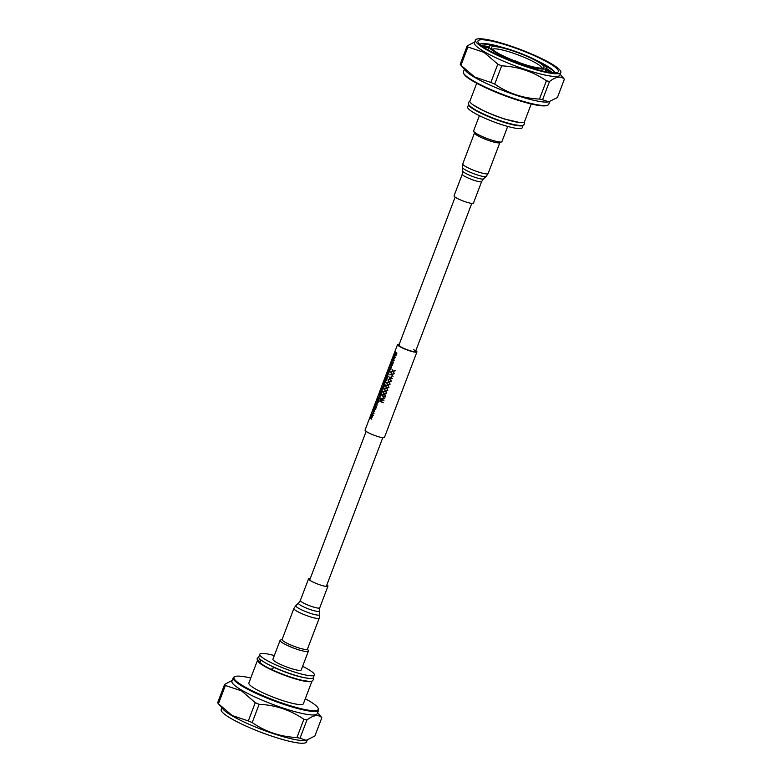 <?xml version="1.0" encoding="UTF-8"?>
<svg xmlns="http://www.w3.org/2000/svg" width="782" height="782" viewBox="0 0 782 782"><rect width="100%" height="100%" fill="white"/><g stroke="black" fill="none" stroke-linecap="round" stroke-linejoin="round"><path stroke-width="1.17" d="M393.845 358.997L393.815 360.463L392.74 360.893L393.209 358.586L392.427 359.368L392.603 361.245L394.06 360.6L393.845 358.997L394.118 360.61L392.652 361.264M393.209 358.586L392.74 360.893L393.815 360.463M393.014 362.32L393.072 362.33A10.371 1.623 20.8 0 0 393.356 362.516L393.307 362.496A10.449 1.632 -159.2 0 1 393.014 362.32L392.877 362.682A10.449 1.632 20.8 0 0 393.17 362.858M392.711 363.298L392.76 363.307A10.371 1.623 20.8 0 0 393.004 363.454L392.144 365.556L392.945 363.444A10.449 1.632 -159.2 0 1 392.711 363.298L392.046 365.047A10.449 1.632 -159.2 0 1 391.42 364.637L392.036 363.014A10.449 1.632 -159.2 0 1 391.85 362.877L391.235 364.5A10.449 1.632 -159.2 0 1 390.814 364.148L391.459 362.437A10.449 1.632 -159.2 0 1 391.332 362.32L390.541 364.383A10.449 1.632 20.8 0 0 392.144 365.556M391.332 362.32L391.391 362.33A10.371 1.623 20.8 0 0 391.518 362.457L390.863 364.158A10.371 1.623 20.8 0 0 391.244 364.471M391.85 362.877L391.909 362.887A10.371 1.623 20.8 0 0 392.095 363.024L391.479 364.647A10.371 1.623 20.8 0 0 392.046 365.028M390.413 364.725L391.518 367.374L389.465 367.217L391.606 366.993L390.413 364.725L391.283 367.041L389.465 367.217M390.99 368.605L389.739 370.13L390.071 371.176L389.68 370.121L390.99 368.605L388.83 368.889L390.013 371.167M387.383 378.087L385.78 379.71A10.371 1.623 20.8 0 0 386.621 380.248L386.572 380.238A10.449 1.632 -159.2 0 1 385.731 379.69L387.383 378.087L386.142 378.566L385.976 377.383M385.976 377.393L386.2 378.576M376.826 400.492L376.885 400.501A10.371 1.623 20.8 0 0 378.488 401.674L378.429 401.665A10.449 1.632 -159.2 0 1 376.826 400.492L376.689 400.853A10.449 1.632 20.8 0 0 378.293 402.016M378.107 402.515L376.856 404.04L377.188 405.086L376.807 404.03L378.107 402.515L375.947 402.798L377.139 405.076M370.785 417.041L371.841 419.172L370.727 417.031L372.603 416.992L371.284 415.086L372.252 417.002L370.512 417.129L371.567 418.8L370.042 418.341L371.782 419.162M370.042 418.341L371.626 418.81M371.665 416.816L372.3 417.011M371.284 415.086L372.662 417.011L370.912 417.07M372.212 413.277L373.268 415.398L372.164 413.258L374.04 413.219L372.721 411.312L373.688 413.228L371.939 413.355L373.004 415.027L371.479 414.568L373.219 415.389M371.479 414.568L373.053 415.037M373.014 413.033L373.737 413.238M372.721 411.312L374.089 413.238L372.34 413.297M373.649 409.504L374.705 411.625L373.591 409.485L375.468 409.455L374.148 407.539L375.116 409.455L373.561 409.084L374.431 411.254L372.906 410.804L374.646 411.615M372.906 410.804L374.49 411.264M374.451 409.26L375.174 409.465M374.148 407.539L375.526 409.465L373.776 409.524M375.771 407.725L375.819 407.735A10.371 1.623 20.8 0 0 376.113 407.911L376.064 407.901A10.449 1.632 -159.2 0 1 375.771 407.725L375.634 408.087A10.449 1.632 20.8 0 0 375.927 408.263M375.937 404.783L375.986 404.793A10.371 1.623 20.8 0 0 376.171 404.929L375.663 406.278A10.371 1.623 20.8 0 0 376.523 406.836L376.465 406.826A10.449 1.632 -159.2 0 1 375.614 406.269L376.122 404.92A10.449 1.632 -159.2 0 1 375.937 404.783L375.419 406.132A10.449 1.632 -159.2 0 1 374.998 405.78L375.595 404.206A10.449 1.632 -159.2 0 1 375.468 404.079L374.725 406.014A10.449 1.632 20.8 0 0 376.328 407.187M375.468 404.079L375.516 404.099A10.371 1.623 20.8 0 0 375.653 404.216L375.057 405.79A10.371 1.623 20.8 0 0 375.428 406.102M379.641 398.478L378.038 400.091A10.371 1.623 20.8 0 0 378.879 400.638L378.82 400.628A10.449 1.632 -159.2 0 1 377.989 400.081L379.485 398.879L378.4 398.957L378.175 397.764L378.459 398.967M379.055 394.636L380.296 396.914L378.107 397.129L380.101 397.266L379.055 394.636L379.925 396.953L378.107 397.129M379.348 393.845L379.407 393.854A10.371 1.623 20.8 0 0 381.01 395.027L380.951 395.018A10.449 1.632 -159.2 0 1 379.348 393.845L379.211 394.206A10.449 1.632 20.8 0 0 380.814 395.369M381.772 392.085L381.821 392.095A10.371 1.623 20.8 0 0 382.066 392.241L381.264 394.353L382.017 392.232A10.449 1.632 -159.2 0 1 381.772 392.085L381.108 393.835A10.449 1.632 -159.2 0 1 380.492 393.424L381.108 391.802A10.449 1.632 -159.2 0 1 380.912 391.665L380.306 393.287A10.449 1.632 -159.2 0 1 379.876 392.935L380.521 391.225A10.449 1.632 -159.2 0 1 380.394 391.108L379.612 393.17A10.449 1.632 20.8 0 0 381.215 394.343M380.394 391.108L380.453 391.117A10.371 1.623 20.8 0 0 380.58 391.244L379.935 392.945A10.371 1.623 20.8 0 0 380.306 393.258M380.912 391.665L380.971 391.674A10.371 1.623 20.8 0 0 381.157 391.811L380.541 393.434A10.371 1.623 20.8 0 0 381.117 393.815M381.391 389.113L382.447 391.235L381.342 389.104L383.219 389.065L381.899 387.149L382.857 389.065L381.303 388.693L382.183 390.863L380.521 390.775L382.398 391.225M380.658 390.413L382.232 390.873M382.193 388.869L382.916 389.074M381.899 387.149L383.268 389.074L381.518 389.143M383.209 384.568L384.158 386.748L382.388 386.533A10.371 1.623 20.8 0 0 383.845 387.569L383.786 387.559A10.449 1.632 -159.2 0 1 382.33 386.523L384.099 386.738L383.151 384.558A10.449 1.632 20.8 0 0 384.558 385.536L384.695 385.184A10.449 1.632 -159.2 0 1 383.092 384.011L383.874 386.367L382.261 386.181L382.046 386.748A10.449 1.632 20.8 0 0 383.649 387.921M383.092 384.011L383.151 384.021A10.371 1.623 20.8 0 0 384.744 385.194L384.558 385.536M383.483 382.975L383.542 382.985A10.371 1.623 20.8 0 0 385.135 384.158L385.086 384.148A10.449 1.632 -159.2 0 1 383.483 382.975L383.346 383.336A10.449 1.632 20.8 0 0 384.949 384.509M385.614 380.687L385.575 382.154L384.5 382.584L384.969 380.277L384.187 381.059L384.363 382.945L385.819 382.29L385.614 380.687L385.878 382.3L384.412 382.955M384.969 380.277L384.5 382.584L385.575 382.154M387.647 374.47L386.396 375.252L386.582 377.217L388.038 376.465L387.325 374.324L388.087 376.474L386.631 377.227M387.882 372.046L388.928 374.167L387.823 372.037L389.7 371.997L388.38 370.082L389.348 371.997L387.598 372.124L388.664 373.796L387.002 373.708L388.879 374.158M387.139 373.346L388.713 373.806M388.674 371.802L389.397 372.017M388.38 370.082L389.749 372.007L387.999 372.076M394.802 355.654L393.542 356.436L393.727 358.4L395.184 357.648L394.47 355.507L395.242 357.657L393.776 358.41M395.409 352.457L396.347 354.637L394.578 354.422A10.371 1.623 20.8 0 0 396.034 355.458L395.985 355.448A10.449 1.632 -159.2 0 1 394.529 354.412L396.298 354.627L395.35 352.447A10.449 1.632 20.8 0 0 396.757 353.425L396.885 353.073A10.449 1.632 -159.2 0 1 395.281 351.9L396.073 354.256L394.46 354.07L394.245 354.637A10.449 1.632 20.8 0 0 395.848 355.81M395.281 351.9L395.34 351.91A10.371 1.623 20.8 0 0 396.943 353.083L396.757 353.425M415.848 350.629A10.371 1.623 -159.2 0 1 416.933 351.929A10.371 1.623 -159.2 0 1 410.364 351.05A10.371 1.623 -159.2 0 1 399.905 346.68A10.371 1.623 -159.2 0 1 397.539 344.569A10.371 1.623 -159.2 0 1 399.221 344.315M416.933 351.929L384.461 437.431A10.371 1.623 -159.2 0 1 377.892 436.542A10.371 1.623 -159.2 0 1 367.432 432.182A10.371 1.623 -159.2 0 1 365.067 430.071L397.539 344.569M413.522 349.593A8.885 1.388 -159.2 0 1 415.545 351.411A8.885 1.388 -159.2 0 1 409.924 350.649A8.885 1.388 -159.2 0 1 400.951 346.905A8.885 1.388 -159.2 0 1 398.928 345.097L455.144 197.113M392.916 371.499L391.029 371.89L392.857 371.489L394.177 373.464L393.19 371.43L395.203 370.766L393.004 371.118L392.017 369.28L392.681 371.186L391.029 371.89M392.017 369.28L393.053 371.127M395.203 370.766L393.238 371.44L394.177 373.464M391.772 374.51L389.876 374.901L391.714 374.5L393.033 376.474L392.046 374.441L394.06 373.786L391.85 374.138L390.873 372.3L391.538 374.197L389.876 374.901M390.873 372.3L391.909 374.148M394.06 373.786L392.095 374.451L393.033 376.474M391.401 376.074L391.45 376.093A10.371 1.623 20.8 0 0 391.792 376.25L391.264 377.618L391.733 376.24A10.449 1.632 -159.2 0 1 391.401 376.074L390.873 377.442A10.449 1.632 20.8 0 0 391.215 377.608M390.003 379.172L388.107 379.553L389.944 379.162L391.264 381.137L390.277 379.104L392.29 378.439L390.081 378.791L389.104 376.953L389.768 378.85L388.107 379.553M389.104 376.953L390.14 378.801M392.29 378.439L390.326 379.114L391.264 381.137M388.859 382.183L386.963 382.574L388.801 382.173L390.12 384.148L389.133 382.115L391.147 381.46L388.937 381.812L387.95 379.974L388.615 381.87L386.963 382.574M387.95 379.974L388.996 381.821M391.147 381.46L389.182 382.124L390.12 384.148M387.706 385.203L385.819 385.585L387.657 385.194L388.977 387.168L387.98 385.135L389.993 384.47L387.794 384.822L386.807 382.985L387.471 384.881L385.819 385.585M386.807 382.985L387.852 384.832M389.993 384.47L388.038 385.145L388.977 387.168M386.562 388.214L384.676 388.605L386.513 388.204L387.833 390.179L386.836 388.146L388.85 387.481L386.65 387.833L385.663 385.995L386.328 387.901L384.676 388.605M385.663 385.995L386.709 387.843M388.85 387.481L386.895 388.155L387.833 390.179M385.418 391.235L383.532 391.616L385.37 391.215L386.679 393.199L385.692 391.156L387.706 390.501L385.506 390.853L384.519 389.016L385.184 390.912L383.532 391.616M384.519 389.016L385.555 390.863M387.706 390.501L385.751 391.166L386.679 393.199M384.275 394.245L382.388 394.627L384.216 394.236L385.536 396.21L384.548 394.177L386.562 393.512L384.363 393.864L383.375 392.026L384.04 393.923L382.388 394.627M383.375 392.026L384.412 393.874M386.562 393.512L384.607 394.187L385.536 396.21M382.779 396.191L384.695 398.605L381.772 398.84L383.923 400.628L381.714 398.82L384.636 398.595L382.73 396.181L385.37 396.64L382.027 395.584L383.962 398.331L380.873 398.615L383.864 400.619M382.027 395.584L385.252 396.963M381.684 400.14L381.733 400.149A10.371 1.623 20.8 0 0 382.056 400.306L381.518 401.723A10.371 1.623 20.8 0 0 383.209 402.505L383.151 402.486A10.449 1.632 -159.2 0 1 381.469 401.713L382.007 400.296A10.449 1.632 -159.2 0 1 381.684 400.14L381.147 401.557A10.449 1.632 -159.2 0 1 380.257 401.098L380.795 399.69A10.449 1.632 -159.2 0 1 380.521 399.543L379.857 401.274A10.449 1.632 20.8 0 0 383.033 402.808M380.521 399.543L380.57 399.553A10.371 1.623 20.8 0 0 380.844 399.7L380.306 401.117A10.371 1.623 20.8 0 0 381.147 401.547M372.252 417.002L371.528 416.786M373.688 413.228L372.965 413.023M375.116 409.455L374.392 409.25M376.641 403.766L376.132 402.73L377.012 402.798L376.641 403.766M376.132 402.73L376.699 403.776M377.061 402.808L376.191 402.75M378.341 397.833L377.08 399.817A10.449 1.632 20.8 0 0 378.683 400.99M377.794 399.944A10.449 1.632 -159.2 0 1 377.354 399.582L378.156 398.185L377.794 399.944A10.371 1.623 20.8 0 1 377.403 399.592L378.156 398.185M382.857 389.065L382.144 388.859M386.083 377.452L384.832 379.426A10.449 1.632 20.8 0 0 386.435 380.599M385.546 379.553A10.449 1.632 -159.2 0 1 385.096 379.192L385.897 377.794L385.546 379.553M385.096 379.192L385.897 377.794M386.582 377.217L387.383 377.295M386.953 376.963L386.523 375.38L387.452 374.813L387.794 376.318L386.719 376.856L386.582 375.389L387.452 374.813M389.348 371.997L388.625 371.792M389.524 369.857L389.016 368.83L389.895 368.889L389.524 369.857M389.016 368.83L389.573 369.866M389.944 368.899L389.074 368.84M393.727 358.4L394.529 358.479M394.099 358.146L393.669 356.563L394.607 355.996L394.939 357.501L393.864 358.039L393.727 356.572L394.607 355.996M305.303 698.737A45.063 7.048 -159.2 0 1 307.981 700.232A45.063 7.048 -159.2 0 1 318.118 708.16A45.063 7.048 -159.2 0 1 303.797 709.313A45.063 7.048 -159.2 0 1 244.267 686.586A45.063 7.048 -159.2 0 1 234.932 676.567A45.063 7.048 -159.2 0 1 250.768 678.023M234.932 676.567L234.189 676.889A45.639 7.146 20.8 0 0 233.251 677.74A45.639 7.146 20.8 0 0 243.652 687.036A45.639 7.146 20.8 0 0 303.954 710.056A45.639 7.146 20.8 0 0 318.587 710.154A45.639 7.146 20.8 0 0 318.45 708.893L318.118 708.16M233.251 677.74L231.922 681.239A45.639 7.146 20.8 0 0 242.322 690.535A45.639 7.146 20.8 0 0 302.624 713.555A45.639 7.146 20.8 0 0 317.257 713.653L318.587 710.154M321.031 716.732A52.502 8.211 -159.2 0 1 321.197 716.918A52.502 8.211 -159.2 0 1 321.813 717.739C318.44 714.279 313.484 715.012 306.964 719.948A52.502 8.211 -159.2 0 1 305.449 719.626A52.502 8.211 -159.2 0 1 303.875 719.284C290.493 710.076 275.577 705.081 259.135 704.308A52.502 8.211 -159.2 0 1 255.264 702.647L241.53 690.868L225.372 685.472A52.502 8.211 -159.2 0 1 224.59 684.465L232.254 680.369M260.826 659.9L260.093 661.826L258.695 661.787L258.5 660.419L259.878 659.314M312.038 680.985A29.169 4.565 -159.2 0 1 293.289 678.277A29.169 4.565 -159.2 0 1 264.199 666.098A29.169 4.565 -159.2 0 1 257.522 660.272L248.862 683.048A29.169 4.565 20.8 0 0 255.509 688.991A29.169 4.565 20.8 0 0 284.922 701.268A29.169 4.565 20.8 0 0 303.387 703.761L312.047 680.975M259.487 662.041A27.566 4.311 20.8 0 0 265.333 666.342A27.566 4.311 20.8 0 0 303.201 680.536M274.247 667.808L271.911 668.327L272.361 669.871C283.172 674.758 293.27 678.277 302.683 680.428C314.071 682.403 311.998 680.731 313.514 679.587L313.338 677.574M259.81 654.241L258.783 656.929A29.169 4.565 20.8 0 0 265.43 662.872A29.169 4.565 20.8 0 0 294.843 675.149A29.169 4.565 20.8 0 0 313.308 677.642L314.335 674.954A29.169 4.565 -159.2 0 1 295.87 672.461A29.169 4.565 -159.2 0 1 266.457 660.174A29.169 4.565 -159.2 0 1 259.81 654.241A29.169 4.565 -159.2 0 1 274.296 655.57M225.372 685.472L218.432 703.741L232.166 715.52L248.324 720.916L255.264 702.647M218.432 703.741A52.502 8.211 -159.2 0 1 218.266 703.556A52.502 8.211 -159.2 0 1 217.65 702.735L224.59 684.465M306.964 719.948L300.024 738.218L306.163 740.319L314.872 736.018L321.813 717.739M259.135 704.308L252.195 722.588C265.45 731.757 280.357 736.742 296.935 737.553L303.875 719.284M302.614 666.323A29.169 4.565 -159.2 0 1 307.688 669.011A29.169 4.565 -159.2 0 1 314.335 674.954M248.324 720.916A52.502 8.211 20.8 0 0 252.195 722.588M218.266 703.556L223.144 709.274A45.639 7.146 20.8 0 0 232.606 716.117A45.639 7.146 20.8 0 0 305.205 740.446L306.163 740.319M300.024 738.218A52.502 8.211 -159.2 0 1 296.935 737.553M221.853 707.759L221.179 709.518A45.639 7.146 20.8 0 0 231.58 718.814A45.639 7.146 20.8 0 0 277.62 738.032A45.639 7.146 20.8 0 0 306.524 741.932L307.209 740.104M310.239 578.582A10.371 1.623 20.8 0 0 308.558 578.836A10.371 1.623 20.8 0 0 313.963 582.492A10.371 1.623 20.8 0 0 324.618 586.177A10.371 1.623 20.8 0 0 327.941 586.197A10.371 1.623 20.8 0 0 326.856 584.887M282.155 639.334L280.376 640.106A15.141 2.366 20.8 0 0 280.073 640.39L272.918 659.216A15.141 2.366 20.8 0 0 280.806 664.553A15.141 2.366 20.8 0 0 296.368 669.939A15.141 2.366 20.8 0 0 301.226 669.969L308.382 651.142A15.141 2.366 20.8 0 0 308.333 650.722L307.522 648.962M280.073 640.39A15.141 2.366 20.8 0 0 287.962 645.717A15.141 2.366 20.8 0 0 303.524 651.113A15.141 2.366 20.8 0 0 308.382 651.142M293.876 608.484L282.097 639.49A13.568 2.121 20.8 0 0 289.164 644.27A13.568 2.121 20.8 0 0 303.113 649.089A13.568 2.121 20.8 0 0 307.453 649.119L319.242 618.112L319.691 614.632A12.795 2.004 20.8 0 1 315.566 614.769A12.795 2.004 20.8 0 1 302.008 610.028A12.795 2.004 20.8 0 1 295.85 605.581L293.876 608.484A13.568 2.121 20.8 0 0 300.953 613.254A13.568 2.121 20.8 0 0 314.892 618.083A13.568 2.121 20.8 0 0 319.242 618.112M463.55 73.107L463.882 73.84A45.063 7.048 20.8 0 0 474.019 81.768A45.063 7.048 20.8 0 0 533.549 104.495A45.063 7.048 20.8 0 0 547.068 105.433L547.811 105.111A45.639 7.146 -159.2 0 1 534.116 104.162A45.639 7.146 -159.2 0 1 473.814 81.142A45.639 7.146 -159.2 0 1 463.55 73.107A45.639 7.146 -159.2 0 1 463.413 71.846L464.381 69.275M548.69 101.836L547.742 101.973A45.639 7.146 -159.2 0 1 535.445 100.663A45.639 7.146 -159.2 0 1 475.143 77.643A45.639 7.146 -159.2 0 1 465.681 70.8L460.803 65.082A52.502 8.211 20.8 0 0 460.969 65.268L474.703 77.037L490.852 82.442A52.502 8.211 20.8 0 0 494.732 84.114C508.114 93.322 523.021 98.307 539.463 99.079A52.502 8.211 20.8 0 0 541.036 99.431A52.502 8.211 20.8 0 0 542.561 99.744L548.69 101.836L557.41 97.535L564.35 79.265C561.017 75.795 556.07 76.528 549.502 81.465L542.561 99.744M544.575 71.455A43.02 6.735 20.8 0 0 557.478 72.355A43.02 6.735 20.8 0 0 548.563 62.795A43.02 6.735 20.8 0 0 502.181 43.782A43.02 6.735 20.8 0 0 478.066 42.189A43.02 6.735 20.8 0 0 487.733 49.765A43.02 6.735 20.8 0 0 544.575 71.455M554.702 72.794A40.117 6.276 20.8 0 0 553.812 71.045A40.117 6.276 20.8 0 0 545.494 65.033A40.117 6.276 20.8 0 0 535.367 59.823M550.381 72.491A42.287 6.618 20.8 0 0 545.836 69.627M545.992 71.749A40.107 6.276 20.8 0 0 545.21 71.27M537.635 61.612A28.142 4.409 20.8 0 0 500.451 47.419A28.142 4.409 20.8 0 0 491.516 48.142A28.142 4.409 20.8 0 0 508.017 58.132A28.142 4.409 20.8 0 0 535.025 67.291A28.142 4.409 20.8 0 0 543.47 67.878A28.142 4.409 20.8 0 0 537.635 61.612M541.838 68.161A26.393 4.135 20.8 0 0 535.787 62.971A26.393 4.135 20.8 0 0 500.91 49.657A26.393 4.135 20.8 0 0 492.543 49.432M476.697 83.263L469.914 101.122A29.169 4.565 20.8 0 0 476.561 107.066A29.169 4.565 20.8 0 0 505.974 119.343A29.169 4.565 20.8 0 0 524.448 121.836L531.232 103.977M549.746 101.631L548.749 104.26A45.639 7.146 -159.2 0 1 547.811 105.111M474.41 109.294A27.566 4.311 20.8 0 0 476.473 110.536A27.566 4.311 20.8 0 0 515.651 124.964M474.791 41.896L467.128 45.982L460.187 64.261A52.502 8.211 20.8 0 0 460.803 65.082M523.178 125.149A29.169 4.565 -159.2 0 1 504.507 122.5A29.169 4.565 -159.2 0 1 475.339 110.291A29.169 4.565 -159.2 0 1 468.662 104.436L467.665 107.046A29.169 4.565 20.8 0 0 474.312 112.989A29.169 4.565 20.8 0 0 503.725 125.267A29.169 4.565 20.8 0 0 522.19 127.759L523.187 125.14M490.852 82.442L497.802 64.163L484.068 52.394L467.91 46.988L460.969 65.268M539.463 99.079L546.413 80.8C533.158 71.641 518.241 66.646 501.673 65.835L494.732 84.114M563.568 78.259A52.502 8.211 -159.2 0 1 563.734 78.444A52.502 8.211 -159.2 0 1 564.35 79.265M560.821 72.482L559.795 75.18A45.639 7.146 -159.2 0 1 530.9 71.27A45.639 7.146 -159.2 0 1 484.86 52.062A45.639 7.146 -159.2 0 1 474.459 42.766L475.476 40.068A45.639 7.146 -159.2 0 1 504.38 43.968A45.639 7.146 -159.2 0 1 550.42 63.186A45.639 7.146 -159.2 0 1 560.821 72.482A45.639 7.146 -159.2 0 1 531.916 68.581A45.639 7.146 -159.2 0 1 485.886 49.364A45.639 7.146 -159.2 0 1 475.476 40.068M497.802 64.163A52.502 8.211 20.8 0 0 501.673 65.835M546.413 80.8A52.502 8.211 20.8 0 0 549.502 81.465M467.128 45.982A52.502 8.211 20.8 0 0 467.91 46.988M502.924 47.497A40.117 6.276 20.8 0 0 481.683 43.645A40.117 6.276 20.8 0 0 479.845 44.359M554.409 71.885A42.287 6.618 20.8 0 0 546.589 66.519A42.287 6.618 20.8 0 0 544.331 65.258M492.611 45.61A42.287 6.618 20.8 0 0 480.676 43.87M489.063 46.617A40.107 6.276 20.8 0 0 481.722 45.894M552.288 72.697A40.107 6.276 20.8 0 0 546.315 68.366M488.838 47.194A40.107 6.276 20.8 0 0 482.494 46.451M551.339 72.609A40.107 6.276 20.8 0 0 546.1 68.943M488.584 47.878A42.287 6.618 20.8 0 0 483.286 47.008M487.958 49.52A40.107 6.276 20.8 0 0 487.059 49.364M539.385 61.993A30.625 4.79 -159.2 0 1 546.364 68.23A30.625 4.79 -159.2 0 1 526.98 65.61A30.625 4.79 -159.2 0 1 496.091 52.717A30.625 4.79 -159.2 0 1 489.112 46.48A30.625 4.79 -159.2 0 1 508.505 49.1A30.625 4.79 -159.2 0 1 539.385 61.993M473.442 203.164A10.371 1.623 -159.2 0 1 470.119 203.144A10.371 1.623 -159.2 0 1 459.464 199.459A10.371 1.623 -159.2 0 1 454.059 195.803L462.27 174.171A10.371 1.623 -159.2 0 0 467.675 177.817A10.371 1.623 -159.2 0 0 478.34 181.512A10.371 1.623 -159.2 0 0 481.663 181.532L473.442 203.164M507.704 126.43L501.927 141.61A15.141 2.366 -159.2 0 1 501.624 141.894A15.141 2.366 -159.2 0 1 497.078 141.581A15.141 2.366 -159.2 0 1 482.543 136.655A15.141 2.366 -159.2 0 1 473.667 131.278A15.141 2.366 -159.2 0 1 473.618 130.858L479.386 115.677M501.624 141.894L499.62 142.764A13.568 2.121 -159.2 0 1 495.553 142.48A13.568 2.121 -159.2 0 1 482.533 138.072A13.568 2.121 -159.2 0 1 474.586 133.253L473.667 131.278M319.73 607.829L319.31 611.006A11.144 1.74 20.8 0 1 315.723 611.123A11.144 1.74 20.8 0 1 303.905 606.988A11.144 1.74 20.8 0 1 298.538 603.118L300.337 600.468A10.371 1.623 20.8 0 0 305.742 604.124A10.371 1.623 20.8 0 0 316.397 607.809A10.371 1.623 20.8 0 0 319.73 607.829L327.941 586.197M513.109 60.273A4.692 0.733 -159.2 0 1 519.258 62.609M488.124 173.516A13.568 2.121 -159.2 0 1 483.775 173.487A13.568 2.121 -159.2 0 1 469.835 168.668A13.568 2.121 -159.2 0 1 462.758 163.888L462.309 167.368A12.795 2.004 -159.2 0 0 469.425 171.903A12.795 2.004 -159.2 0 0 482.142 176.263A12.795 2.004 -159.2 0 0 486.15 176.419L488.124 173.516L499.845 142.666M486.15 176.419L483.462 178.882A11.144 1.74 -159.2 0 1 479.972 178.746A11.144 1.74 -159.2 0 1 468.887 174.943A11.144 1.74 -159.2 0 1 462.69 170.994L462.27 174.171M366.152 431.371L309.643 580.136M471.761 203.418L415.545 351.411M382.779 437.685L326.26 586.451M317.619 712.725L321.197 716.918M258.813 656.86L257.346 658.249C256.809 658.845 257.258 660.028 258.695 661.787M309.34 678.434L303.289 677.574C294.198 675.501 284.355 672.08 273.768 667.3M300.337 600.468L308.558 578.836M298.538 603.118L295.85 605.581M319.31 611.006L319.691 614.632M524.478 121.738L524.654 123.751C523.197 124.876 525.172 126.576 513.823 124.602C500.842 121.474 488.369 116.762 476.394 110.448C465.818 103.957 469.005 104.309 468.486 102.413L469.953 101.025M519.991 122.588L504.292 118.981L495.035 115.726L484.713 111.376L472.748 104.641M560.147 74.241L563.734 78.444M545.103 71.573L546.364 68.23M487.841 49.823L489.112 46.48M519.375 62.648L513.002 60.234M483.462 178.882L481.663 181.532M462.69 170.994L462.309 167.368M474.478 133.038L462.758 163.888"/></g></svg>

